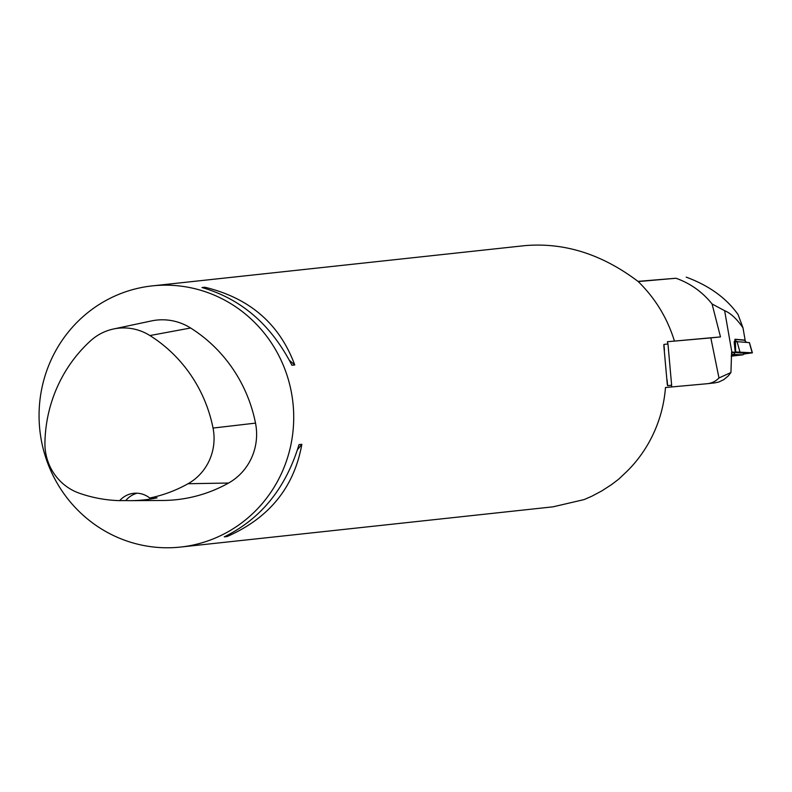 <?xml version="1.0" encoding="UTF-8"?>
<svg xmlns="http://www.w3.org/2000/svg" width="792" height="792" viewBox="0 0 792 792"><rect width="100%" height="100%" fill="white"/><g stroke="black" fill="none" stroke-linecap="round" stroke-linejoin="round"><path stroke-width="1.19" d="M637.996 281.378L675.962 278.249C690.337 283.328 702.375 291.901 712.058 303.96L724.64 310.702C730.669 313.157 736.788 318.879 742.995 327.848L745.133 340.144L734.976 339.243L734.719 341.649M744.569 340.283L745.133 340.144M742.995 327.848L738.085 314.592C726.363 298.059 709.068 285.575 686.209 277.141M735.649 351.945L752.192 352.787L744.332 353.935L752.4 352.846L735.649 351.945L735.431 341.56L734.135 341.708L735.243 352.311L731.6 351.985L730.937 372.537L728.224 375.962L723.799 379.635L718.77 382.031L714.473 382.922M724.64 310.702L731.828 352.004M180.497 547.064A131.353 127.284 83.8 0 1 39.6 427.64A131.353 127.284 83.8 0 1 152.282 285.882A131.353 127.284 83.8 0 1 290.298 387.1A131.353 127.284 83.8 0 1 210.484 539.956A131.353 127.284 83.8 0 1 180.497 547.064L553.063 506.821L584.07 499.603L591.723 496.277L601.762 490.941L611.523 484.615L618.611 479.249L626.908 471.418A131.353 127.284 -96.2 0 0 665.478 387.516L707.068 383.724A19.701 19.097 83.8 0 0 707.434 383.684A19.701 19.097 83.8 0 0 718.978 377.962L730.937 372.537M712.058 303.96L720.482 336.917L710.83 337.897L718.978 377.962M710.83 337.897L667.785 341.689M675.962 278.249L638.223 281.566M735.243 352.311L731.57 352.737M720.482 336.917L667.389 341.728A131.353 127.284 83.8 0 1 667.963 343.976L671.636 385.219A131.353 127.284 83.8 0 1 671.527 386.862M731.471 355.865A8.861 0.594 -5.2 0 0 735.61 354.984A8.861 0.594 -5.2 0 0 735.035 354.826A8.861 0.594 -5.2 0 0 731.511 354.856A8.791 0.594 174.8 0 0 731.65 354.846M735.431 341.56L749.361 342.619M731.521 354.331L742.926 354.826L731.204 356.182M746.49 342.312L744.49 340.243L734.966 339.402M742.926 354.826L745.213 353.371L735.045 352.47L731.57 352.866M735.045 352.47L734.075 354.034M671.636 385.219L667.606 385.654L667.29 384.377L663.835 345.738L663.924 344.411L667.963 343.976M152.282 285.882L524.848 245.639C564.349 242.273 602.118 254.222 638.134 281.487C655.251 298.238 667.349 318.067 674.398 340.976M227.066 536.56L224.245 536.857C260.895 518.928 285.823 488.189 299.02 444.629L301.841 444.322C294.149 487.288 269.231 518.027 227.066 536.56L228.452 534.847M294.753 364.954L291.931 365.26C271.24 324.799 241.253 298.891 201.99 287.536L204.811 287.229C249.589 297.99 279.566 323.898 294.753 364.954L289.486 360.4M137.095 493.208A22.988 22.275 -96.2 0 0 125.76 500.593L119.671 500.643A140.53 136.175 83.8 0 1 79.309 493.198A51.866 50.252 83.8 0 1 44.926 442.807A140.53 136.175 83.8 0 1 90.526 340.837A51.866 50.252 83.8 0 1 113.494 328.997A51.866 50.252 83.8 0 1 149.916 335.551A140.53 136.175 83.8 0 1 213.038 428.066A51.866 50.252 83.8 0 1 188.041 483.734A140.53 136.175 83.8 0 1 149.747 498.01L157.073 497.841A141.204 136.828 -96.2 0 1 130.68 500.653L162.776 500.465A144.49 140.006 83.8 0 0 228.591 483.031A55.826 54.094 83.8 0 0 255.509 423.116A144.49 140.006 83.8 0 0 190.605 327.997A55.826 54.094 83.8 0 0 151.401 320.938L113.494 328.997M125.76 500.593A141.204 136.828 -96.2 0 0 130.68 500.653M119.671 500.643A22.988 22.275 83.8 0 1 133.739 493.307A22.988 22.275 83.8 0 1 149.747 498.01M204.811 287.229L206.702 288.852M301.841 444.322L297.535 449.628M752.192 352.787L749.341 342.57M739.867 351.688L737.025 341.471M736.441 341.481L734.917 339.788M746.341 342.302L744.49 340.243M149.916 335.551L190.605 327.997M213.038 428.066L255.509 423.116M188.041 483.734L228.591 483.031M663.924 344.411L664.448 350.282M667.092 379.813L667.606 385.654M714.839 382.882L707.434 383.684M749.42 342.589L752.4 352.846"/></g></svg>
